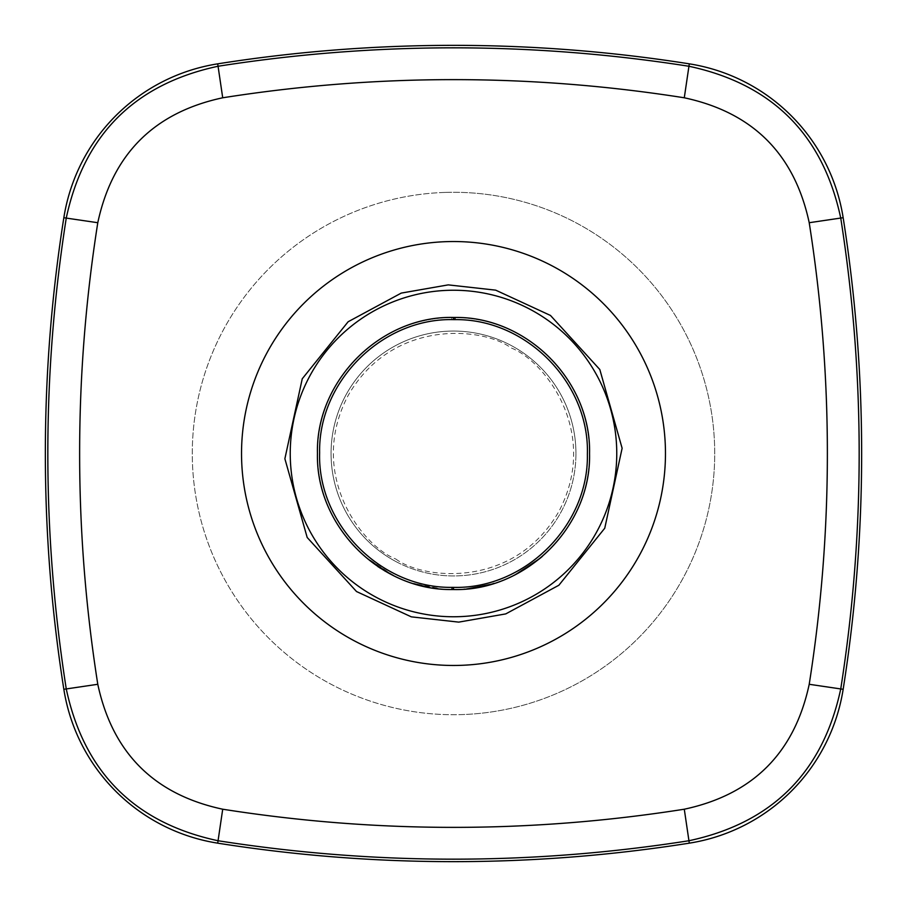 <?xml version="1.0" encoding="UTF-8"?>
<svg xmlns="http://www.w3.org/2000/svg" width="907" height="907" viewBox="0 0 907 907"><rect width="100%" height="100%" fill="white"/><g stroke="black" fill="none" stroke-linecap="round" stroke-linejoin="round"><path stroke-width="0.68" stroke-dasharray="4.54 3.4" d="M451.777 319.638L453.5 319.627L453.5 317.45C526.196 315.591 591.409 380.804 589.55 453.5A136.05 136.05 0 0 0 453.5 317.45A136.05 136.05 0 0 0 317.45 453.5A136.05 136.05 0 0 0 453.5 589.55A136.05 136.05 0 0 0 589.55 453.5A136.05 136.05 0 0 1 453.5 589.55A136.05 136.05 0 0 1 317.45 453.5A136.05 136.05 0 0 1 453.5 317.45A136.05 136.05 0 0 1 589.55 453.5C591.364 525.561 527.33 590.423 455.257 589.539L455.223 587.362L453.5 587.373C382.278 589.199 318.278 525.595 319.627 454.362C317.359 383.162 380.532 318.731 451.777 319.638L451.743 317.461C379.67 316.577 315.636 381.439 317.45 453.5C315.636 381.439 379.67 316.577 451.743 317.461M575.945 453.5A122.445 122.445 0 0 0 512.206 346.043A122.445 122.445 0 0 0 331.055 453.5A122.445 122.445 0 0 1 453.5 331.055A122.445 122.445 0 0 1 575.945 453.5A122.445 122.445 0 0 1 453.5 575.945A122.445 122.445 0 0 1 331.055 453.5A122.445 122.445 0 0 0 394.794 560.957A122.445 122.445 0 0 0 575.945 453.5M542.976 555.991C542.862 557.748 514.144 576.637 513.147 575.786C514.133 576.637 542.851 557.748 542.976 555.991C542.862 557.748 514.144 576.637 513.147 575.786C514.133 576.637 542.851 557.748 542.976 555.991C542.862 557.748 514.144 576.637 513.147 575.786C514.133 576.637 542.851 557.748 542.976 555.991C542.862 557.748 514.144 576.637 513.147 575.786C514.133 576.637 542.851 557.748 542.976 555.991C542.862 557.748 514.144 576.637 513.147 575.786C514.133 576.637 542.851 557.748 542.976 555.991C542.862 557.748 514.144 576.637 513.147 575.786C514.133 576.637 542.851 557.748 542.976 555.991C542.862 557.748 514.144 576.637 513.147 575.786C514.133 576.637 542.851 557.748 542.976 555.991C542.862 557.748 514.144 576.637 513.147 575.786C514.133 576.637 542.851 557.748 542.976 555.991C542.862 557.748 514.144 576.637 513.147 575.786C514.133 576.637 542.851 557.748 542.976 555.991C542.862 557.748 514.144 576.637 513.147 575.786C514.133 576.637 542.851 557.748 542.976 555.991C542.862 557.748 514.144 576.637 513.147 575.786C514.133 576.637 542.851 557.748 542.976 555.991C542.862 557.748 514.144 576.637 513.147 575.786C514.133 576.637 542.851 557.748 542.976 555.991C542.862 557.748 514.144 576.637 513.147 575.786C514.133 576.637 542.851 557.748 542.976 555.991C542.862 557.748 514.144 576.637 513.147 575.786C514.133 576.637 542.851 557.748 542.976 555.991L513.147 575.786L542.976 555.991M464.191 589.131L493.975 583.394C494.871 584.176 463.454 590.196 464.191 589.131L493.975 583.394C494.871 584.176 463.454 590.196 464.191 589.131L493.975 583.394C494.871 584.176 463.454 590.196 464.191 589.131L493.975 583.394C494.871 584.176 463.454 590.196 464.191 589.131L493.975 583.394C494.871 584.176 463.454 590.196 464.191 589.131L493.975 583.394C494.871 584.176 463.454 590.196 464.191 589.131L493.975 583.394C494.871 584.176 463.454 590.196 464.191 589.131L493.975 583.394C494.871 584.176 463.454 590.196 464.191 589.131L493.975 583.394C494.871 584.176 463.454 590.196 464.191 589.131L493.975 583.394C494.871 584.176 463.454 590.196 464.191 589.131L493.975 583.394C494.871 584.176 463.454 590.196 464.191 589.131L493.975 583.394C494.871 584.176 463.454 590.196 464.191 589.131L493.975 583.394C494.871 584.176 463.454 590.196 464.191 589.131L493.975 583.394C494.871 584.176 463.454 590.196 464.191 589.131L476.254 587.634L492.796 583.757L476.254 587.634L464.191 589.131L476.3 587.623L492.83 583.745L476.3 587.623L464.191 589.131L476.3 587.623L492.83 583.745L476.3 587.623L464.191 589.131L476.254 587.634L492.796 583.757L476.254 587.634L464.191 589.131L476.3 587.623L492.83 583.745L476.3 587.623L464.191 589.131L476.3 587.623L492.83 583.745L476.3 587.623L464.191 589.131L476.3 587.623L492.83 583.745M423.535 586.205L427.934 587.124C447.174 589.89 447.094 589.879 427.707 587.078L414.216 583.757M427.934 587.124C447.174 589.89 447.094 589.879 427.707 587.078C447.094 589.879 447.174 589.89 427.934 587.124C447.174 589.89 447.094 589.879 427.707 587.078C447.094 589.879 447.174 589.89 427.934 587.124C447.174 589.89 447.094 589.879 427.707 587.078C447.094 589.879 447.174 589.89 427.934 587.124C447.174 589.89 447.094 589.879 427.707 587.078C447.094 589.879 447.174 589.89 427.934 587.124C447.174 589.89 447.094 589.879 427.707 587.078C447.094 589.879 447.174 589.89 427.934 587.124C447.174 589.89 447.094 589.879 427.707 587.078C447.094 589.879 447.174 589.89 427.934 587.124C447.174 589.89 447.094 589.879 427.707 587.078C447.094 589.879 447.174 589.89 427.934 587.124C447.174 589.89 447.094 589.879 427.707 587.078C447.094 589.879 447.174 589.89 427.934 587.124C447.174 589.89 447.094 589.879 427.707 587.078C447.094 589.879 447.174 589.89 427.934 587.124C447.174 589.89 447.094 589.879 427.707 587.078C447.094 589.879 447.174 589.89 427.934 587.124C447.174 589.89 447.094 589.879 427.707 587.078C447.094 589.879 447.174 589.89 427.934 587.124C447.174 589.89 447.094 589.879 427.707 587.078C447.094 589.879 447.174 589.89 427.934 587.124C447.174 589.89 447.094 589.879 427.707 587.078C447.094 589.879 447.174 589.89 427.934 587.124C447.174 589.89 447.094 589.879 427.707 587.078L422.14 585.888M417.367 584.664L442.809 589.131L413.025 583.394M378.979 567.328L391.246 574.471L378.004 566.682L364.024 555.991L378.979 567.328L391.246 574.471L378.004 566.682L364.024 555.991L378.979 567.328L391.246 574.471L378.979 567.328L391.246 574.471L378.979 567.328L391.246 574.471L378.979 567.328L364.024 555.991L378.979 567.328M392.391 575.049L384.489 570.741M378.661 567.113L364.024 555.991L378.004 566.682M379.557 567.703L391.246 574.471M393.853 575.775L364.024 555.991L391.223 574.46M453.5 589.55C380.804 591.409 315.591 526.196 317.45 453.5C315.591 526.196 380.804 591.409 453.5 589.55L453.5 587.373M458.579 616.681A163.26 163.26 0 0 0 616.681 448.421A163.26 163.26 0 0 0 448.421 290.319A163.26 163.26 0 0 0 290.319 458.579A163.26 163.26 0 0 0 458.579 616.681A163.26 163.26 0 0 1 290.319 458.579A163.26 163.26 0 0 1 448.421 290.319M445.36 192.409A261.216 261.216 0 0 1 714.591 445.36A261.216 261.216 0 0 1 461.64 714.591A261.216 261.216 0 0 0 714.591 445.36A261.216 261.216 0 0 0 445.36 192.409A261.216 261.216 0 0 0 192.409 461.64A261.216 261.216 0 0 0 461.64 714.591A261.216 261.216 0 0 1 192.409 461.64A261.216 261.216 0 0 1 445.36 192.409M460.098 665.364A211.966 211.966 0 0 0 665.364 446.902A211.966 211.966 0 0 0 446.902 241.636A211.966 211.966 0 0 0 241.636 460.098A211.966 211.966 0 0 0 460.098 665.364M395.837 559.041C424.397 580.151 514.927 588.496 559.041 511.163C600.287 432.254 544.347 360.578 511.163 347.959C482.603 326.849 392.073 318.504 347.959 395.837C306.713 474.746 362.653 546.422 395.837 559.041M453.5 317.45C526.196 315.591 591.409 380.804 589.55 453.5C591.364 525.561 527.33 590.423 455.257 589.539M512.206 346.043A122.445 122.445 0 0 0 331.055 453.5A122.445 122.445 0 0 0 394.794 560.957M453.5 319.627C524.722 317.801 588.722 381.405 587.373 452.638C589.641 523.838 526.468 588.269 455.223 587.362"/><path stroke-width="1.36" d="M317.45 453.5C315.591 380.804 380.804 315.591 453.5 317.45A136.05 136.05 0 0 0 451.743 317.461L451.743 317.461A136.05 136.05 0 0 1 455.031 317.461C527.182 316.452 591.364 381.359 589.55 453.5C591.409 526.196 526.196 591.409 453.5 589.55A136.05 136.05 0 0 1 451.969 589.539C379.818 590.548 315.636 525.641 317.45 453.5C315.591 380.804 380.804 315.591 453.5 317.45A136.05 136.05 0 0 1 455.031 317.461C527.182 316.452 591.364 381.359 589.55 453.5M492.796 583.757L493.975 583.394L492.796 583.757M422.14 585.888L423.535 586.205M417.367 584.664L414.216 583.757M391.246 574.471L392.391 575.049M378.004 566.682L378.661 567.113M393.831 575.764L379.557 567.703M492.83 583.745L493.975 583.394C494.893 584.165 463.488 590.196 464.191 589.131L464.191 589.131M427.707 587.078C408.728 582.498 408.808 582.509 427.934 587.124M391.223 574.46L384.489 570.741M453.5 589.55A136.05 136.05 0 0 0 455.257 589.539L455.257 589.539A136.05 136.05 0 0 1 453.5 589.55L453.5 587.373L452.003 587.362C380.725 588.394 317.405 523.997 319.627 452.752C318.21 381.484 382.232 317.801 453.5 319.627L454.997 319.638C526.275 318.606 589.595 383.003 587.373 454.248C588.79 525.516 524.768 589.199 453.5 587.373M63.841 217.703A1512.876 1512.876 0 0 0 63.841 689.297A184.949 184.949 0 0 0 217.703 843.159A1512.876 1512.876 0 0 0 689.297 843.159A184.949 184.949 0 0 0 843.159 689.297A1512.876 1512.876 0 0 0 843.159 217.703A184.949 184.949 0 0 0 689.297 63.841A1512.876 1512.876 0 0 0 217.703 63.841A184.949 184.949 0 0 0 63.841 217.703L66.256 218.088C84.09 134.701 134.701 84.09 218.088 66.256C375.033 41.688 531.967 41.688 688.912 66.256C772.299 84.09 822.91 134.701 840.744 218.088C865.312 375.033 865.312 531.967 840.744 688.912C822.91 772.299 772.299 822.91 688.912 840.744C531.967 865.312 375.033 865.312 218.088 840.744C134.701 822.91 84.09 772.299 66.256 688.912C41.688 531.967 41.688 375.033 66.256 218.088L97.786 222.714C73.58 376.564 73.58 530.425 97.786 684.286C112.479 752.878 154.122 794.521 222.714 809.214C376.564 833.42 530.425 833.42 684.286 809.214C752.878 794.521 794.521 752.878 809.214 684.286C833.42 530.436 833.42 376.575 809.214 222.714C794.521 154.122 752.878 112.479 684.286 97.786C530.436 73.58 376.575 73.58 222.714 97.786C154.122 112.479 112.479 154.122 97.786 222.714M446.902 241.636A211.966 211.966 0 0 1 665.364 446.902A211.966 211.966 0 0 1 460.098 665.364A211.966 211.966 0 0 1 241.636 460.098A211.966 211.966 0 0 1 446.902 241.636M448.421 290.319A163.26 163.26 0 0 1 616.681 448.421A163.26 163.26 0 0 1 458.579 616.681A163.26 163.26 0 0 1 290.319 458.579A163.26 163.26 0 0 1 448.421 290.319M453.5 319.627L453.5 317.45M455.031 317.461L454.997 319.638M451.969 589.539L452.003 587.362M689.297 63.841L684.286 97.786M809.214 222.714L843.159 217.703M809.214 684.286L843.159 689.297M217.703 63.841L222.714 97.786M684.286 809.214L689.297 843.159M222.714 809.214L217.703 843.159M63.841 689.297L97.786 684.286M458.749 622.123L505.755 613.903L558.871 585.242L604.754 528.214L622.123 448.251L599.81 369.512L550.47 315.455L495.675 290.149L448.251 284.877L401.245 293.097L348.129 321.758L302.246 378.786L284.877 458.749L307.19 537.488L356.53 591.545L411.325 616.851L458.749 622.123"/></g></svg>
